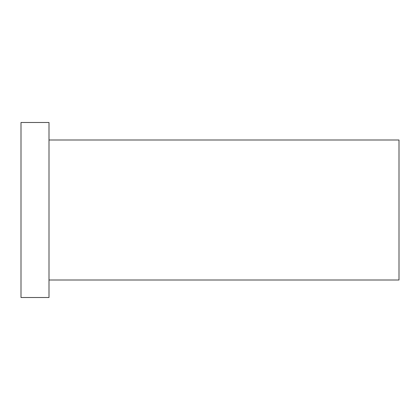 <?xml version="1.0" encoding="UTF-8"?>
<svg xmlns="http://www.w3.org/2000/svg" width="420" height="420" viewBox="0 0 420 420"><rect width="100%" height="100%" fill="white"/><g stroke="black" fill="none" stroke-linecap="round" stroke-linejoin="round"><path stroke-width="0.32" stroke-dasharray="2.1 1.58" d="M399 279.998L399 140.002M21 297.502L21 122.498M48.998 297.502L48.998 122.498M48.998 210L48.998 279.998L48.998 210"/><path stroke-width="0.63" d="M48.998 140.002L399 140.002L399 279.998L48.998 279.998M21 210L21 297.502L48.998 297.502L48.998 122.498L21 122.498L21 210"/></g></svg>
